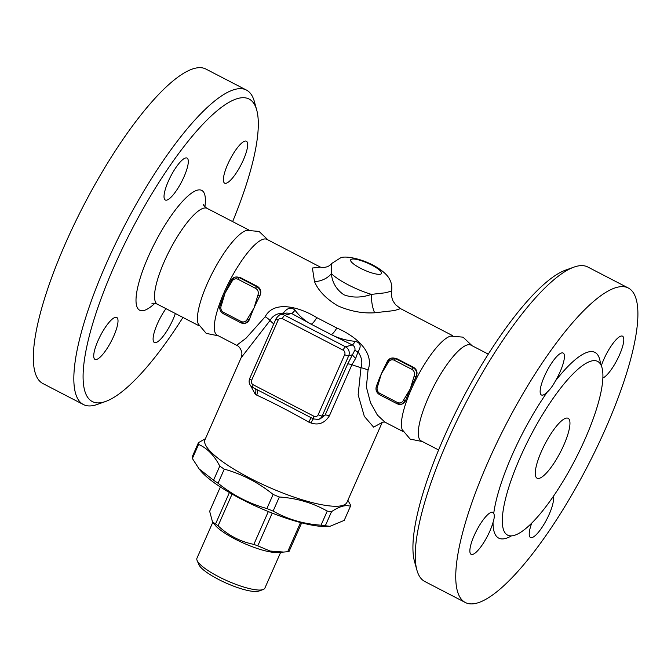 <?xml version="1.0" encoding="UTF-8"?>
<svg xmlns="http://www.w3.org/2000/svg" width="671" height="671" viewBox="0 0 671 671"><rect width="100%" height="100%" fill="white"/><g stroke="black" fill="none" stroke-linecap="round" stroke-linejoin="round"><path stroke-width="1.01" d="M175.357 313.516A23.611 6.106 -62.6 0 1 173.076 319.329A23.611 6.106 -62.6 0 1 154.372 342.52A23.611 6.106 -62.6 0 1 162.114 314.582A23.611 6.106 -62.6 0 1 165.972 308.643M182.948 317.45A170.367 44.043 -62.6 0 1 105.624 401.459A170.367 44.043 -62.6 0 1 103.77 402.055A170.367 44.043 -62.6 0 1 132.866 227.595A170.367 44.043 -62.6 0 1 256.708 109.994A170.367 44.043 -62.6 0 1 232.627 221.606M244.806 141.145A23.611 6.106 -62.6 0 1 246.391 141.22A23.611 6.106 -62.6 0 1 240.948 164.991A23.611 6.106 -62.6 0 1 224.659 183.149A23.611 6.106 -62.6 0 1 223.787 182.151A23.611 6.106 -62.6 0 1 229.91 159.748A23.611 6.106 -62.6 0 1 244.806 141.145M168.329 181.279A23.611 6.106 -62.6 0 1 187.033 158.088A23.611 6.106 -62.6 0 1 179.283 186.026A23.611 6.106 -62.6 0 1 165.292 200.017A23.611 6.106 -62.6 0 1 168.329 181.279M96.59 359.455A23.611 6.106 -62.6 0 1 95.005 359.388A23.611 6.106 -62.6 0 1 100.449 335.609A23.611 6.106 -62.6 0 1 116.737 317.45A23.611 6.106 -62.6 0 1 117.61 318.448A23.611 6.106 -62.6 0 1 111.487 340.851A23.611 6.106 -62.6 0 1 96.59 359.455M256.708 109.994L254.326 101.438A177.11 45.787 117.4 0 0 246.416 90.057A177.11 45.787 117.4 0 0 124.261 226.228A177.11 45.787 117.4 0 0 83.405 404.546A177.11 45.787 117.4 0 0 95.332 405.066A177.11 45.787 117.4 0 0 97.261 404.445L105.624 401.459M83.405 404.546L42.902 383.552A177.11 45.787 -62.6 0 1 83.758 205.234A177.11 45.787 -62.6 0 1 205.913 69.063L246.416 90.057M218.436 335.844L206.207 333.37L198.264 323.959A53.974 13.957 -62.6 0 1 212.808 272.124A53.974 13.957 -62.6 0 1 246.777 230.371L259.048 231.428L268.115 240M403.12 431.57L384.86 422.101L377.362 415.03L370.509 402.701L366.374 387.058L368.043 370.056C374.98 351.403 354.12 335.307 336.8 327.993L316.754 317.601C301.204 307.88 274.305 299.249 265.179 316.737L246.047 338.201L236.687 345.297L217.219 335.215A53.974 13.957 -62.6 0 1 224.148 292.38A53.974 13.957 -62.6 0 1 266.899 239.371L319.966 266.873M472.09 345.724L463.024 337.152L450.753 336.096A53.974 13.957 117.4 0 0 411.256 389.365A53.974 13.957 117.4 0 0 402.239 429.683L410.182 439.102L422.411 441.568M235.454 277.064L240.168 277.475L257.53 286.475C260.818 288.748 261.615 291.818 259.92 295.693A53.974 13.957 117.4 0 0 259.87 295.794A53.974 13.957 117.4 0 0 254.057 307.88A53.974 13.957 117.4 0 0 249.352 319.648A53.974 13.957 117.4 0 0 249.318 319.74L245.368 323.229A6.744 6.333 -105.9 0 0 249.31 319.74L247.305 319.144A5.058 4.747 74.1 0 1 240.973 321.409L223.619 312.409A1.686 0.436 117.4 0 0 223.401 313.751A1.686 0.436 117.4 0 0 223.518 313.751M223.619 312.409A5.058 4.747 74.1 0 1 221.262 305.649L220.424 304.651A53.974 13.957 -62.6 0 1 221.044 302.923A53.974 13.957 -62.6 0 1 225.12 292.883A53.974 13.957 -62.6 0 1 230.111 282.399A53.974 13.957 -62.6 0 1 230.849 280.964M387.117 361.803L388.106 362.592A5.058 4.747 74.1 0 1 394.431 360.335A1.686 0.436 -62.6 0 1 395.655 358.675A6.744 6.333 -105.9 0 0 391.159 358.197L396.402 358.457L413.764 367.456C417.052 369.729 417.848 372.799 416.163 376.674A53.974 13.957 117.4 0 0 416.112 376.775A53.974 13.957 117.4 0 0 410.291 388.861A53.974 13.957 117.4 0 0 405.586 400.629A53.974 13.957 117.4 0 0 405.561 400.721L401.602 404.21A6.744 6.333 -105.9 0 0 405.544 400.721L403.539 400.134A5.058 4.747 74.1 0 1 397.215 402.39L379.853 393.391A1.686 0.436 117.4 0 0 379.635 394.733A1.686 0.436 117.4 0 0 379.752 394.733M379.853 393.391A5.058 4.747 74.1 0 1 377.505 386.63L376.657 385.632A53.974 13.957 -62.6 0 1 377.278 383.904A53.974 13.957 -62.6 0 1 381.354 373.864A53.974 13.957 -62.6 0 1 386.353 363.38A53.974 13.957 -62.6 0 1 387.083 361.954M337.664 305.766C350.195 311.235 362.516 313.567 374.636 312.778L394.422 310.564L400.52 308.626L395.58 304.726L393.365 301.522C393.072 301.43 390.665 295.852 391.629 290.962L385.9 292.724L371.449 294.376C361.677 297.798 352.501 297.941 343.904 294.795C336.372 289.578 332.195 282.508 331.357 273.592A16.867 11.55 -16.6 0 1 314.498 281.602C318.289 290.644 326.014 298.696 337.664 305.766M320.436 267.108L312.401 268.023L314.498 281.602M438.599 449.956L421.195 440.939A53.974 13.957 -62.6 0 1 433.651 386.597A53.974 13.957 -62.6 0 1 470.874 345.095L488.278 354.12M573.965 267.117L565.603 270.103A170.367 44.043 117.4 0 0 461.43 400.998A170.367 44.043 117.4 0 0 414.527 561.577L416.909 570.132A177.11 45.787 -62.6 0 1 465.666 403.187A177.11 45.787 -62.6 0 1 573.965 267.117A177.11 45.787 -62.6 0 1 587.821 267.016L628.324 288.018A177.11 45.787 -62.6 0 1 596.888 447.465A177.11 45.787 -62.6 0 1 477.24 603.028A177.11 45.787 -62.6 0 1 465.322 602.499A177.11 45.787 -62.6 0 1 506.169 424.189A177.11 45.787 -62.6 0 1 628.324 288.018M465.322 602.499L424.81 581.505A177.11 45.787 -62.6 0 1 416.909 570.132M553.147 496.666A23.611 6.106 -62.6 0 1 545.557 521.602A23.611 6.106 -62.6 0 1 530.493 537.479A23.611 6.106 -62.6 0 1 531.759 523.078M514.171 535.408A97.832 25.297 -62.6 0 1 507.586 535.114A97.832 25.297 -62.6 0 1 530.157 436.62A97.832 25.297 -62.6 0 1 597.635 361.401A97.832 25.297 -62.6 0 1 580.264 449.478A97.832 25.297 -62.6 0 1 514.171 535.408M493.73 513.407C494.644 515.194 494.418 518.188 493.042 522.373A23.611 6.106 -62.6 0 1 482.206 544.944A23.611 6.106 -62.6 0 1 471.126 554.338A23.611 6.106 -62.6 0 1 476.578 530.568A23.611 6.106 -62.6 0 1 492.866 512.409A23.611 6.106 -62.6 0 1 493.73 513.407A104.575 27.041 117.4 0 1 547.242 392.074A23.611 6.106 -62.6 0 1 541.422 394.976A23.611 6.106 -62.6 0 1 546.865 371.197A23.611 6.106 -62.6 0 1 563.154 353.038A23.611 6.106 -62.6 0 1 555.403 380.977C552.845 385.775 550.119 389.474 547.242 392.074M601.333 365.754A23.611 6.106 -62.6 0 1 612.212 344.466A23.611 6.106 -62.6 0 1 622.52 336.179A23.611 6.106 -62.6 0 1 618.637 356.787A23.611 6.106 -62.6 0 1 602.868 377.999M539.358 478.306A33.735 8.723 -62.6 0 1 537.085 478.205A33.735 8.723 -62.6 0 1 544.869 444.244A33.735 8.723 -62.6 0 1 568.136 418.31A33.735 8.723 -62.6 0 1 562.147 448.681A33.735 8.723 -62.6 0 1 539.358 478.306M221.304 305.557L225.12 292.883L231.872 281.61L230.983 280.704A6.744 6.333 -105.9 0 1 234.925 277.207L230.883 280.772L231.83 281.703M249.318 319.74L247.305 319.144M257.865 295.198L259.912 295.701A6.744 6.333 -105.9 0 0 256.775 286.693A1.686 0.436 117.4 0 0 255.559 288.354A5.058 4.747 74.1 0 1 257.907 295.106L254.057 307.88L247.347 319.052M414.099 376.188L416.154 376.683L414.141 376.087L410.291 388.861L403.539 400.134M405.561 400.721L403.581 400.033M377.547 386.538L381.354 373.864L388.064 362.684M374.636 312.778A16.867 5.745 83.5 0 1 371.449 294.376A33.735 7.7 23.8 0 1 331.357 273.592L331.474 263.569M391.629 290.937L391.629 290.962C392.216 286.685 391.512 282.743 389.524 279.144C388.777 277.484 386.026 273.315 378.629 268.459C364.932 259.224 345.037 255.131 340.398 257.966L331.357 263.703C328.413 267.888 321.971 267.754 320.352 267.066M355.731 358.23L358.012 351.864C361.602 346.211 360.663 342.705 355.202 341.354C346.219 340.465 338.201 338.201 331.164 334.577L352.275 344.911C354.322 346.026 355.219 347.704 354.959 349.935L347.662 364.009L325.125 415.097L320.218 418.855L318.239 419.425A6.744 6.333 -105.9 0 0 322.181 415.936L348.685 355.831A6.744 6.333 -105.9 0 0 345.548 346.823L284.789 315.328A3.372 0.872 117.4 0 0 282.348 318.65L343.107 350.145A3.372 3.17 74.1 0 1 344.676 354.649L318.163 414.753A3.372 0.772 23.8 0 0 322.181 415.936L325.125 415.097A6.744 1.543 -156.2 0 1 329.377 415.835L351.914 364.747L355.731 358.23A6.744 1.896 31.9 0 1 352.569 354.733L348.685 355.831A3.372 0.772 -156.2 0 1 344.676 354.649M354.959 349.935A6.744 3.707 2.6 0 0 358.012 351.864C361.736 357.148 362.734 362.432 360.998 367.708L358.146 394.783L364.319 416.347L373.613 427.159L382.042 422.504M368.043 370.056A10.124 2.659 19.8 0 0 360.998 367.708A77.593 17.714 23.8 0 1 351.914 364.747A6.744 1.543 23.8 0 0 347.662 364.009M336.8 327.993A10.124 2.617 -62.6 0 1 331.164 334.577L311.126 324.185C305.079 321.023 299.685 316.343 294.946 310.128C291.273 306.739 287.381 307.737 283.279 313.131L280.763 314.716M355.202 341.354A6.744 1.417 -63.3 0 1 352.275 344.911L345.548 346.823A3.372 0.872 117.4 0 0 343.107 350.145M313.391 418.872A6.744 1.074 -68.4 0 0 311.042 423.015C318.7 425.464 324.814 423.074 329.377 415.835M311.285 417.781A6.744 0.881 -68 0 0 308.853 422.143A77.593 17.714 23.8 0 0 311.042 423.015M255.399 388.811A6.744 4.244 -55.3 0 1 255.139 394.045A77.593 17.714 23.8 0 0 256.691 395.102C272.443 402.357 289.83 411.365 308.853 422.143M306.278 415.181L259.56 390.967M256.691 395.102A6.744 4.085 124.1 0 0 256.758 389.515M250.702 385.8L255.139 394.045M284.219 313.734A6.744 2.03 64.7 0 1 283.279 313.131C277.048 313.256 272.619 315.731 270.002 320.545A77.593 17.714 23.8 0 0 273.751 323.934M316.754 317.601A10.124 2.617 -62.6 0 1 311.126 324.185L291.516 313.416L284.789 315.328A6.744 6.333 -105.9 0 0 280.293 314.85L286.609 313.055L291.516 313.416A6.744 2.063 118.1 0 0 294.946 310.128M241.107 357.786L270.002 320.545A10.124 2.952 -153.8 0 0 265.179 316.737M241.157 357.668L204.982 439.698A77.593 17.714 23.8 0 0 250.224 478.322A77.593 17.714 23.8 0 0 346.966 502.319L382.21 422.403M347.872 500.281L350.287 504.55A82.65 18.872 -156.2 0 1 350.438 506.286C345.674 504.592 339.375 506.387 331.541 511.654A82.65 18.872 -156.2 0 1 327.238 511.092C312.812 502.906 296.842 498.209 279.337 496.993A82.65 18.872 -156.2 0 1 273.114 494.452C258.377 482.533 242.088 474.087 224.273 469.138A82.65 18.872 -156.2 0 1 219.769 466.11C214.25 455.391 207.188 448.161 198.591 444.412A82.65 18.872 -156.2 0 1 198.448 442.675L205.401 438.742M224.273 469.138L218.058 483.229C232.803 495.156 249.084 503.594 266.899 508.551A82.65 18.872 23.8 0 0 273.122 511.084C287.557 519.27 303.518 523.976 321.023 525.192A82.65 18.872 23.8 0 0 325.318 525.754L329.939 526.324L344.215 520.386L350.438 506.286M273.114 494.452L266.899 508.551M329.939 526.324L327.314 526.475A75.907 17.337 -156.2 0 1 259.702 507.905A75.907 17.337 -156.2 0 1 200.394 470.497L199.061 468.853L213.554 480.21A82.65 18.872 23.8 0 0 218.058 483.229M198.448 442.675L192.233 456.766A82.65 18.872 23.8 0 0 192.376 458.511L199.061 468.853M279.337 496.993L273.122 511.084M327.238 511.092L321.023 525.192M331.541 511.654L325.318 525.754M198.591 444.412L192.376 458.511M219.769 466.11L213.554 480.21M220.365 486.97L209.654 511.268L212.522 521.954L215.559 523.95A45.544 10.401 23.8 0 0 218.067 525.821C228.45 535.508 240.377 541.69 253.848 544.374A45.544 10.401 23.8 0 0 257.798 545.842L270.061 551.042L283.657 552.065L287.683 551.713A45.544 10.401 23.8 0 0 289.126 551.302L301.682 522.835M283.657 552.065L277.115 552.451A37.106 8.471 -156.2 0 1 244.059 543.376A37.106 8.471 -156.2 0 1 215.064 525.091L212.522 521.954M280.704 552.241L264.86 588.157A37.106 8.471 -156.2 0 1 263.116 589.557A37.106 8.471 -156.2 0 1 262.738 589.683A37.106 8.471 -156.2 0 1 226.949 580.7A37.106 8.471 -156.2 0 1 197.098 560.444A37.106 8.471 -156.2 0 1 196.955 558.213L212.799 522.29M197.098 560.444L198.851 564.613A33.735 7.7 23.8 0 0 225.984 583.015A33.735 7.7 23.8 0 0 258.52 591.185A33.735 7.7 23.8 0 0 258.863 591.076L263.116 589.557M229.407 492.548L215.559 523.95M232.065 494.082L218.067 525.821M268.325 511.562L253.848 544.374M272.225 513.122L257.798 545.842M300.549 522.541L287.683 551.713M204.898 206.752A67.469 17.446 117.4 0 0 161.594 230.698A67.469 17.446 117.4 0 0 144.19 310.405A67.469 17.446 117.4 0 0 154.825 303.351M199.144 325.838L157.433 304.223A53.974 13.957 -62.6 0 1 169.88 249.88A53.974 13.957 -62.6 0 1 207.113 208.379C204.689 206.668 203.422 205.326 203.33 204.345M493.042 522.373A104.575 27.041 117.4 0 0 505.733 538.419A104.575 27.041 117.4 0 0 511.411 535.877M600.461 364.076A104.575 27.041 117.4 0 0 555.403 380.977M221.262 305.649L220.314 304.768M221.044 302.923L220.281 304.81C219.014 308.61 220.054 311.587 223.401 313.751L240.763 322.743L245.368 323.229A6.744 6.333 -105.9 0 1 240.872 322.751A1.686 0.436 -62.6 0 1 240.763 322.743A1.686 0.436 -62.6 0 1 240.973 321.409M231.872 281.61A5.058 4.747 74.1 0 1 238.197 279.354A1.686 0.436 -62.6 0 1 239.421 277.693A6.744 6.333 -105.9 0 0 234.925 277.207L235.454 277.056M257.53 286.475L256.775 286.693L239.421 277.693L240.168 277.475M238.197 279.354L255.559 288.354M259.912 295.701L257.907 295.106M377.505 386.63L376.515 385.791C375.248 389.591 376.288 392.569 379.635 394.733L396.997 403.724L401.602 404.21A6.744 6.333 -105.9 0 1 397.106 403.732A1.686 0.436 -62.6 0 1 396.997 403.724A1.686 0.436 -62.6 0 1 397.215 402.39M377.278 383.904L376.557 385.75M416.154 376.683L416.163 376.674A6.744 6.333 -105.9 0 0 413.017 367.674A1.686 0.436 117.4 0 0 411.793 369.335A5.058 4.747 74.1 0 1 414.141 376.087M394.431 360.335L411.793 369.335M413.764 367.456L413.017 367.674L395.655 358.675L396.402 358.457M386.353 363.38L387.125 361.753L391.159 358.197A6.744 6.333 -105.9 0 0 387.217 361.686L388.106 362.592M380.566 274.162A16.867 3.85 -156.2 0 1 360.503 268.257A16.867 3.85 -156.2 0 1 351.629 259.165A16.867 3.85 -156.2 0 1 371.7 265.079A16.867 3.85 -156.2 0 1 380.566 274.162M318.163 414.753A3.372 3.17 74.1 0 1 313.944 416.255A3.372 0.872 117.4 0 0 313.516 418.939L306.077 415.081M313.944 416.255L253.185 384.768A3.372 0.872 117.4 0 0 252.757 387.444C249.427 385.297 248.396 382.344 249.654 378.578L276.158 318.482A3.372 0.772 23.8 0 0 278.13 320.159A3.372 3.17 74.1 0 1 282.348 318.65M253.185 384.768A3.372 3.17 74.1 0 1 251.617 380.264A3.372 0.772 -156.2 0 1 249.654 378.578M251.617 380.264L278.13 320.159M157.433 304.223C155.068 303.258 153.282 302.99 152.074 303.418L151.981 303.451M248.824 229.994L207.113 208.379M400.57 308.652L452.791 335.726M230.111 282.399L230.849 280.864M318.239 419.425L313.516 418.939M260.197 391.302L252.757 387.444M280.293 314.85C279.958 314.33 278.582 315.538 276.158 318.482M384.936 422.134C383.2 422.017 382.135 422.218 381.74 422.722M241.166 357.651C241.904 355.395 242.072 353.424 241.686 351.747C240.428 348.224 238.767 346.068 236.687 345.297"/></g></svg>

